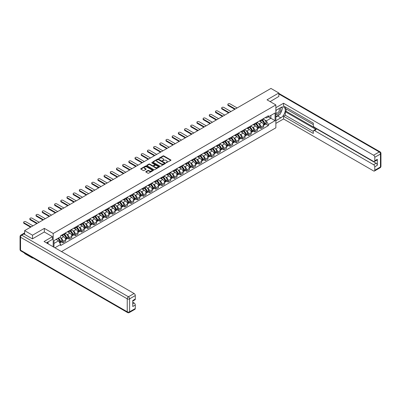 <?xml version="1.0" encoding="UTF-8"?>
<svg xmlns="http://www.w3.org/2000/svg" width="401" height="401" viewBox="0 0 401 401"><rect width="100%" height="100%" fill="white"/><g stroke="black" fill="none" stroke-linecap="round" stroke-linejoin="round"><path stroke-width="0.6" d="M166.124 162.796L170.806 160.405A0.551 0.316 0 0 0 170.806 159.959L163.793 155.909A0.551 0.316 0 0 0 163.017 155.909L158.881 158.3L158.881 158.616L159.959 158.305A1.764 1.018 0 0 1 162.455 158.305L163.037 158.641A1.764 1.018 0 0 1 163.553 159.362A1.764 1.018 0 0 1 163.037 160.079L162.5 160.706L163.583 160.395A1.764 1.018 0 0 1 166.074 160.395L166.656 160.731A1.764 1.018 0 0 1 167.172 161.453A1.764 1.018 0 0 1 166.656 162.169L166.124 162.796L166.124 162.48M145.924 171.598A0.551 0.316 0 0 0 145.924 172.049L147.894 173.187A0.551 0.316 0 0 0 148.671 173.187L153.262 170.53A0.551 0.316 0 0 0 153.262 170.084L146.255 166.039A0.551 0.316 0 0 0 145.478 166.039L140.881 168.691A0.551 0.316 0 0 0 140.881 169.137L143.257 170.51A0.551 0.316 0 0 0 144.039 170.51L146.004 169.372A0.551 0.316 0 0 0 146.004 168.926L144.826 168.245A1.474 0.852 0 0 1 144.395 167.643A1.474 0.852 0 0 1 145.302 166.856A1.474 0.852 0 0 1 146.906 167.042L151.523 169.708A1.474 0.852 0 0 1 151.954 170.31A1.474 0.852 0 0 1 151.047 171.092A1.474 0.852 0 0 1 149.438 170.911L148.671 170.465A0.551 0.316 0 0 0 147.894 170.465L145.924 171.598L145.924 172.049M53.188 233.482L44.341 228.375L32.521 235.197L24.626 230.64L270.946 88.431L278.835 92.987L267.016 99.814L275.863 104.922L53.188 233.482L53.188 246.785M159.999 166.194A0.551 0.316 0 0 0 160.781 166.194L165.372 163.543A0.551 0.316 0 0 0 165.372 163.092L158.365 159.047A0.551 0.316 0 0 0 157.588 159.047L152.992 161.698A0.551 0.316 0 0 0 152.992 162.149L159.999 166.194M151.804 162.876L159.312 167.042L154.726 169.688A0.551 0.316 0 0 1 153.944 169.688L146.936 165.643L148.906 164.515L148.906 164.059L146.936 165.192A0.551 0.316 0 0 0 146.936 165.643L146.936 165.192M148.906 164.515A0.551 0.316 0 0 1 149.683 164.515L149.683 164.059A0.551 0.316 0 0 0 148.906 164.059M149.683 164.059L152.525 165.698A0.551 0.316 0 0 0 153.302 165.698L154.606 164.946A0.551 0.316 0 0 0 154.606 164.495L151.648 162.791L152.195 162.475L159.317 166.585A0.551 0.316 0 0 1 159.317 167.037L159.317 166.585M32.521 257.683L32.521 258.099L24.626 253.542L24.626 253.126M61.498 251.582L275.863 127.819L275.863 104.922M32.521 258.099L32.882 257.888M32.521 235.197L32.521 238.79M24.626 230.64L24.626 234.374M22.992 233.878A1.123 0.647 -120 0 0 22.837 233.928A1.123 0.647 -120 0 0 22.717 234.039M278.835 96.586L278.835 92.987M260.986 120.034A2.581 1.489 60 0 1 260.455 121.192L263.071 119.678A2.581 1.489 -120 0 0 263.607 118.521M258.505 123.523L259.161 123.904A2.581 1.489 60 0 1 260.986 127.062L263.607 125.553A2.581 1.489 -120 0 0 261.783 122.39L259.908 121.313M263.607 125.553L263.607 126.952L260.986 128.46L259.567 127.643M260.455 121.192A2.581 1.489 60 0 1 259.181 121.077M260.986 127.062L260.986 128.46M254.8 123.608A2.581 1.489 60 0 1 254.264 124.766L256.886 123.252A2.581 1.489 -120 0 0 257.417 122.094M253.382 131.212L254.8 132.034L257.417 130.52L257.417 129.127A2.581 1.489 -120 0 0 255.592 125.964L253.718 124.881M254.264 124.766A2.581 1.489 60 0 1 252.996 124.646M252.314 127.097L252.976 127.478A2.581 1.489 60 0 1 254.8 130.636L254.8 132.034M248.615 127.177A2.581 1.489 60 0 1 248.079 128.335L250.695 126.826A2.581 1.489 -120 0 0 251.232 125.668M247.191 134.786L248.615 135.603L251.232 134.094L251.232 132.696A2.581 1.489 -120 0 0 249.407 129.538L247.532 128.455M248.079 128.335A2.581 1.489 60 0 1 246.81 128.22M246.129 130.666L246.79 131.047A2.581 1.489 60 0 1 248.615 134.21L248.615 135.603M242.425 130.751A2.581 1.489 60 0 1 241.893 131.909L244.51 130.395A2.581 1.489 -120 0 0 245.041 129.237M241.006 138.36L242.425 139.177L245.041 137.668L245.041 136.27A2.581 1.489 -120 0 0 243.217 133.112L241.347 132.029M241.893 131.909A2.581 1.489 60 0 1 240.62 131.794M239.938 134.24L240.6 134.621A2.581 1.489 60 0 1 242.425 137.784L242.425 139.177M236.239 134.325A2.581 1.489 60 0 1 235.703 135.483L238.319 133.969A2.581 1.489 -120 0 0 238.856 132.811M234.816 141.929L236.239 142.751L238.856 141.237L238.856 139.844A2.581 1.489 -120 0 0 237.031 136.681L235.156 135.598M235.703 135.483A2.581 1.489 60 0 1 234.435 135.363M233.753 137.814L234.415 138.195A2.581 1.489 60 0 1 236.239 141.352L236.239 142.751M230.049 137.894A2.581 1.489 60 0 1 229.517 139.052L232.134 137.543A2.581 1.489 -120 0 0 232.665 136.385M228.63 145.503L230.049 146.325L232.67 144.811L232.67 143.413A2.581 1.489 -120 0 0 230.846 140.255L228.971 139.172M229.517 139.052A2.581 1.489 60 0 1 228.244 138.936M227.567 141.383L228.224 141.764A2.581 1.489 60 0 1 230.049 144.926L230.049 146.325M223.863 141.468A2.581 1.489 60 0 1 223.327 142.626L225.943 141.117A2.581 1.489 -120 0 0 226.48 139.959M222.445 149.077L223.863 149.894L226.48 148.385L226.48 146.987A2.581 1.489 -120 0 0 224.655 143.829L222.781 142.746M223.327 142.626A2.581 1.489 60 0 1 222.059 142.51M221.377 144.956L222.039 145.337A2.581 1.489 60 0 1 223.863 148.5L223.863 149.894M217.673 145.042A2.581 1.489 60 0 1 217.141 146.2L219.758 144.686A2.581 1.489 -120 0 0 220.294 143.528M216.254 152.646L217.673 153.468L220.294 151.954L220.294 150.56A2.581 1.489 -120 0 0 218.47 147.398L216.595 146.315M217.141 146.2A2.581 1.489 60 0 1 215.868 146.084M215.192 148.53L215.848 148.911A2.581 1.489 60 0 1 217.673 152.069L217.673 153.468M211.487 148.611A2.581 1.489 60 0 1 210.951 149.773L213.573 148.26A2.581 1.489 -120 0 0 214.104 147.102M210.069 156.22L211.487 157.042L214.104 155.528L214.104 154.129A2.581 1.489 -120 0 0 212.279 150.971L210.405 149.889M210.951 149.773A2.581 1.489 60 0 1 209.683 149.653M209.001 152.099L209.663 152.485A2.581 1.489 60 0 1 211.487 155.643L211.487 157.042M205.297 152.185A2.581 1.489 60 0 1 204.766 153.342L207.382 151.834A2.581 1.489 -120 0 0 207.918 150.676M203.878 159.793L205.297 160.611L207.918 159.102L207.918 157.703A2.581 1.489 -120 0 0 206.094 154.545L204.219 153.463M204.766 153.342A2.581 1.489 60 0 1 203.492 153.227M202.816 155.673L203.472 156.054A2.581 1.489 60 0 1 205.297 159.217L205.297 160.611M199.112 155.758A2.581 1.489 60 0 1 198.575 156.916L201.197 155.403A2.581 1.489 -120 0 0 201.728 154.245M197.693 163.367L199.112 164.184L201.728 162.676L201.728 161.277A2.581 1.489 -120 0 0 199.904 158.114L198.029 157.037M198.575 156.916A2.581 1.489 60 0 1 197.307 156.801M196.625 159.247L197.287 159.628A2.581 1.489 60 0 1 199.112 162.786L199.112 164.184M192.926 159.332A2.581 1.489 60 0 1 192.39 160.49L195.006 158.976A2.581 1.489 -120 0 0 195.543 157.819M191.503 166.936L192.926 167.758L195.543 166.245L195.543 164.851A2.581 1.489 -120 0 0 193.718 161.688L191.843 160.606M192.39 160.49A2.581 1.489 60 0 1 191.122 160.37M190.44 162.821L191.102 163.202A2.581 1.489 60 0 1 192.926 166.36L192.926 167.758M186.736 162.901A2.581 1.489 60 0 1 186.204 164.059L188.821 162.55A2.581 1.489 -120 0 0 189.352 161.392M185.317 170.51L186.736 171.327L189.352 169.818L189.352 168.42A2.581 1.489 -120 0 0 187.528 165.262L185.658 164.179M186.204 164.059A2.581 1.489 60 0 1 184.931 163.944M184.249 166.39L184.911 166.771A2.581 1.489 60 0 1 186.736 169.934L186.736 171.327M180.55 166.475A2.581 1.489 60 0 1 180.014 167.633L182.63 166.119A2.581 1.489 -120 0 0 183.167 164.961M179.127 174.084L180.55 174.901L183.167 173.392L183.167 171.994A2.581 1.489 -120 0 0 181.342 168.831L179.468 167.753M180.014 167.633A2.581 1.489 60 0 1 178.746 167.518M178.064 169.964L178.726 170.345A2.581 1.489 60 0 1 180.55 173.503L180.55 174.901M174.36 170.049A2.581 1.489 60 0 1 173.828 171.207L176.445 169.693A2.581 1.489 -120 0 0 176.981 168.535M172.941 177.653L174.36 178.475L176.981 176.961L176.981 175.568A2.581 1.489 -120 0 0 175.157 172.405L173.282 171.322M173.828 171.207A2.581 1.489 60 0 1 172.555 171.087M171.879 173.538L172.535 173.919A2.581 1.489 60 0 1 174.36 177.077L174.36 178.475M168.174 173.618A2.581 1.489 60 0 1 167.638 174.776L170.255 173.267A2.581 1.489 -120 0 0 170.791 172.109M166.756 181.227L168.174 182.049L170.791 180.535L170.791 179.137A2.581 1.489 -120 0 0 168.966 175.979L167.092 174.896M167.638 174.776A2.581 1.489 60 0 1 166.37 174.661M165.688 177.107L166.35 177.488A2.581 1.489 60 0 1 168.174 180.65L168.174 182.049M161.984 177.192A2.581 1.489 60 0 1 161.453 178.35L164.069 176.841A2.581 1.489 -120 0 0 164.605 175.678M160.565 184.801L161.984 185.618L164.605 184.109L164.605 182.711A2.581 1.489 -120 0 0 162.781 179.553L160.906 178.47M161.453 178.35A2.581 1.489 60 0 1 160.179 178.234M159.503 180.681L160.159 181.062A2.581 1.489 60 0 1 161.984 184.224L161.984 185.618M155.799 180.766A2.581 1.489 60 0 1 155.262 181.924L157.884 180.41A2.581 1.489 -120 0 0 158.415 179.252M154.38 188.37L155.799 189.192L158.415 187.678L158.415 186.285A2.581 1.489 -120 0 0 156.59 183.122L154.716 182.039M155.262 181.924A2.581 1.489 60 0 1 153.994 181.808M153.312 184.254L153.974 184.635A2.581 1.489 60 0 1 155.799 187.793L155.799 189.192M149.608 184.335A2.581 1.489 60 0 1 149.077 185.493L151.693 183.984A2.581 1.489 -120 0 0 152.23 182.826M148.19 191.944L149.613 192.766L152.23 191.252L152.23 189.853A2.581 1.489 -120 0 0 150.405 186.696L148.53 185.613M149.077 185.493A2.581 1.489 60 0 1 147.804 185.377M147.127 187.823L147.789 188.209A2.581 1.489 60 0 1 149.613 191.367L149.613 192.766M143.423 187.909A2.581 1.489 60 0 1 142.886 189.066L145.508 187.558A2.581 1.489 -120 0 0 146.039 186.4M142.004 195.518L143.423 196.335L146.039 194.826L146.039 193.427A2.581 1.489 -120 0 0 144.215 190.269L142.345 189.187M142.886 189.066A2.581 1.489 60 0 1 141.618 188.951M140.936 191.397L141.598 191.778A2.581 1.489 60 0 1 143.423 194.941L143.423 196.335M137.237 191.483A2.581 1.489 60 0 1 136.701 192.64L139.317 191.127A2.581 1.489 -120 0 0 139.854 189.969M135.814 199.091L137.237 199.909L139.854 198.4L139.854 197.001A2.581 1.489 -120 0 0 138.029 193.838L136.155 192.761M136.701 192.64A2.581 1.489 60 0 1 135.433 192.525M134.751 194.971L135.413 195.352A2.581 1.489 60 0 1 137.237 198.51L137.237 199.909M131.047 195.056A2.581 1.489 60 0 1 130.515 196.214L133.132 194.701A2.581 1.489 -120 0 0 133.663 193.543M129.628 202.66L131.047 203.482L133.663 201.969L133.663 200.575A2.581 1.489 -120 0 0 131.839 197.412L129.969 196.33M130.515 196.214A2.581 1.489 60 0 1 129.242 196.094M128.566 198.545L129.222 198.926A2.581 1.489 60 0 1 131.047 202.084L131.047 203.482M124.861 198.625A2.581 1.489 60 0 1 124.325 199.783L126.942 198.274A2.581 1.489 -120 0 0 127.478 197.117M123.443 206.234L124.861 207.051L127.478 205.543L127.478 204.144A2.581 1.489 -120 0 0 125.653 200.986L123.779 199.904M124.325 199.783A2.581 1.489 60 0 1 123.057 199.668M122.375 202.114L123.037 202.495A2.581 1.489 60 0 1 124.861 205.658L124.861 207.051M118.671 202.199A2.581 1.489 60 0 1 118.14 203.357L120.756 201.843A2.581 1.489 -120 0 0 121.292 200.685M117.252 209.808L118.671 210.625L121.292 209.116L121.292 207.718A2.581 1.489 -120 0 0 119.468 204.555L117.593 203.477M118.14 203.357A2.581 1.489 60 0 1 116.866 203.242M116.19 205.688L116.846 206.069A2.581 1.489 60 0 1 118.671 209.227L118.671 210.625M112.486 205.773A2.581 1.489 60 0 1 111.949 206.931L114.571 205.417A2.581 1.489 -120 0 0 115.102 204.259M111.067 213.377L112.486 214.199L115.102 212.685L115.102 211.292A2.581 1.489 -120 0 0 113.277 208.129L111.403 207.046M111.949 206.931A2.581 1.489 60 0 1 110.681 206.811M109.999 209.262L110.661 209.643A2.581 1.489 60 0 1 112.486 212.801L112.486 214.199M106.295 209.342A2.581 1.489 60 0 1 105.764 210.5L108.38 208.991A2.581 1.489 -120 0 0 108.917 207.833M104.877 216.951L106.295 217.773L108.917 216.259L108.917 214.861A2.581 1.489 -120 0 0 107.092 211.703L105.217 210.62M105.764 210.5A2.581 1.489 60 0 1 104.491 210.385M103.814 212.831L104.471 213.212A2.581 1.489 60 0 1 106.295 216.375L106.295 217.773M100.11 212.916A2.581 1.489 60 0 1 99.573 214.074L102.195 212.565A2.581 1.489 -120 0 0 102.726 211.402M98.691 220.525L100.11 221.342L102.726 219.833L102.726 218.435A2.581 1.489 -120 0 0 100.902 215.277L99.027 214.194M99.573 214.074A2.581 1.489 60 0 1 98.305 213.959M97.623 216.405L98.285 216.786A2.581 1.489 60 0 1 100.11 219.948L100.11 221.342M93.924 216.49A2.581 1.489 60 0 1 93.388 217.648L96.004 216.134A2.581 1.489 -120 0 0 96.541 214.976M92.501 224.094L93.924 224.916L96.541 223.402L96.541 222.009A2.581 1.489 -120 0 0 94.716 218.846L92.842 217.763M93.388 217.648A2.581 1.489 60 0 1 92.12 217.532M91.438 219.979L92.1 220.36A2.581 1.489 60 0 1 93.924 223.517L93.924 224.916M87.734 220.059A2.581 1.489 60 0 1 87.197 221.217L89.819 219.708A2.581 1.489 -120 0 0 90.35 218.55M86.315 227.668L87.734 228.49L90.35 226.976L90.35 225.578A2.581 1.489 -120 0 0 88.526 222.42L86.656 221.337M87.197 221.217A2.581 1.489 60 0 1 85.929 221.101M85.248 223.547L85.909 223.928A2.581 1.489 60 0 1 87.734 227.091L87.734 228.49M81.548 223.633A2.581 1.489 60 0 1 81.012 224.791L83.629 223.282A2.581 1.489 -120 0 0 84.165 222.124M80.125 231.242L81.548 232.059L84.165 230.55L84.165 229.151A2.581 1.489 -120 0 0 82.34 225.994L80.466 224.911M81.012 224.791A2.581 1.489 60 0 1 79.744 224.675M79.062 227.121L79.724 227.502A2.581 1.489 60 0 1 81.548 230.665L81.548 232.059M75.358 227.207A2.581 1.489 60 0 1 74.827 228.364L77.443 226.851A2.581 1.489 -120 0 0 77.974 225.693M73.939 234.816L75.358 235.633L77.974 234.124L77.974 232.725A2.581 1.489 -120 0 0 76.15 229.562L74.28 228.485M74.827 228.364A2.581 1.489 60 0 1 73.553 228.249M72.877 230.695L73.533 231.076A2.581 1.489 60 0 1 75.358 234.234L75.358 235.633M69.172 230.775A2.581 1.489 60 0 1 68.636 231.938L71.253 230.425A2.581 1.489 -120 0 0 71.789 229.267M67.754 238.384L69.172 239.207L71.789 237.693L71.789 236.299A2.581 1.489 -120 0 0 69.964 233.136L68.09 232.054M68.636 231.938A2.581 1.489 60 0 1 67.368 231.818M66.686 234.269L67.348 234.65A2.581 1.489 60 0 1 69.172 237.808L69.172 239.207M62.982 234.349A2.581 1.489 60 0 1 62.451 235.507L65.067 233.999A2.581 1.489 -120 0 0 65.604 232.841M61.564 241.958L62.982 242.775L65.604 241.267L65.604 239.868A2.581 1.489 -120 0 0 63.779 236.71L61.904 235.628M62.451 235.507A2.581 1.489 60 0 1 61.178 235.392M60.501 237.838L61.158 238.219A2.581 1.489 60 0 1 62.982 241.382L62.982 242.775M265.372 117.503L266.304 118.039L275.071 112.982L270.865 115.408L270.865 118.25L266.304 120.881L264.69 119.949M53.98 247.242L53.98 240.625L60.641 236.775L60.641 235.703L268.404 115.754L268.404 116.826L275.071 120.676L268.404 124.521L266.304 120.881M275.071 112.982L275.071 120.676M53.98 243.462L58.541 240.831L60.641 244.475L60.641 245.547L268.404 125.598L268.404 124.521M60.641 244.475L54.912 247.783M44.341 228.375L44.341 232.014M58.541 240.831L56.08 239.412M265.758 124.069L268.404 125.598M166.275 162.851L166.656 162.631A1.764 1.018 0 0 0 167.172 161.909L167.172 161.453M163.553 159.362L163.553 159.819A1.764 1.018 0 0 1 163.037 160.54L162.656 160.756M170.806 159.959L170.806 160.405L163.793 156.37A0.551 0.316 0 0 0 163.017 156.37L159.037 158.666M165.367 163.548L158.365 159.503A0.551 0.316 0 0 0 157.588 159.503L153.002 162.154M164.4 163.473L164.4 163.162L158.25 159.608L157.137 159.934A1.764 1.018 0 0 0 156.621 160.656A1.764 1.018 0 0 0 157.137 161.372L161.342 163.798A1.764 1.018 0 0 0 163.834 163.798L164.4 163.473L164.4 163.934L164.4 163.618M156.621 160.656L156.621 161.112A1.764 1.018 0 0 0 157.137 161.829L157.137 161.372M164.4 163.934L163.834 164.26A1.764 1.018 0 0 1 161.342 164.26L157.137 161.829M149.683 164.515L152.525 166.159A0.551 0.316 0 0 0 153.302 166.159L154.606 165.402A0.551 0.316 0 0 0 154.771 165.182L154.771 164.721M155.473 167.402A1.474 0.852 0 0 0 157.077 167.588A1.474 0.852 0 0 0 157.989 166.801A1.474 0.852 0 0 0 157.558 166.199L155.934 165.262A0.551 0.316 0 0 0 155.152 165.262L153.849 166.014A0.551 0.316 0 0 0 153.849 166.465L155.473 167.402L155.473 167.859A1.474 0.852 0 0 0 157.077 168.044A1.474 0.852 0 0 0 157.989 167.257L157.989 166.801M153.688 166.24L153.688 166.696A0.551 0.316 0 0 0 153.849 166.921L153.849 166.465M155.473 167.859L153.849 166.921M151.954 170.31L151.954 170.766A1.474 0.852 0 0 1 151.047 171.553A1.474 0.852 0 0 1 149.438 171.367L148.671 170.921A0.551 0.316 0 0 0 147.894 170.921L145.934 172.054M144.395 167.643L144.395 168.104A1.474 0.852 0 0 0 144.826 168.706L144.826 168.245M145.994 169.377L144.826 168.706M153.262 170.084L153.262 170.53L146.255 166.495A0.551 0.316 0 0 0 145.478 166.495L140.891 169.142M261.963 120.32A3.534 2.04 60 0 1 261.978 120.33A3.534 2.04 60 0 1 264.304 123.503L264.324 123.578A0.687 0.396 60 0 1 264.219 124.115A0.687 0.396 60 0 1 264.204 124.125M237.131 107.954L230.049 103.864A1.288 0.747 -0 0 0 228.645 103.704A1.288 0.747 -0 0 0 227.848 104.395A1.288 0.747 -0 0 0 228.224 104.922L228.224 105.513A1.288 0.747 180 0 1 227.848 104.987L227.848 104.395M261.808 120.41A4.266 2.461 60 0 1 264.149 123.929L264.169 123.999A1.419 0.817 60 0 1 263.948 125.112L263.597 125.318M264.189 124.801A1.419 0.817 -120 0 0 264.58 124.746A1.419 0.817 -120 0 0 264.805 123.633L264.785 123.563A4.266 2.461 -120 0 0 262.444 120.044M263.552 118.977A4.266 2.461 60 0 1 266.234 122.726L266.254 122.801A1.419 0.817 60 0 1 266.028 123.909L264.58 124.746M234.791 109.303L228.224 105.513M260.354 121.242A4.266 2.461 60 0 1 261.241 122.079M235.307 109.007L228.224 104.922M263.317 122.089L263.858 122.4M275.863 110.39L280.82 107.528A6.311 3.644 120 0 1 283.973 107.217A6.311 3.644 120 0 1 284.941 112.275A6.311 3.644 120 0 1 280.82 117.834L275.863 120.696M275.863 123.398L283.557 118.957L283.557 116.255L313.306 133.428L313.306 131.277A1.684 0.972 -120 0 1 313.652 130.505A1.684 0.972 -120 0 1 314.494 130.591L373.597 164.711L376.133 163.247A1.684 0.972 60 0 1 377.326 165.307L377.326 159.307A1.684 0.972 60 0 1 376.975 160.079L374.439 161.543A1.684 0.972 -120 0 0 374.785 160.771L374.785 157.292A1.684 0.972 -120 0 0 373.597 155.232L379.266 151.954L278.835 93.974M286.093 108.927L286.093 111.262L285.301 111.719L285.301 115.247L283.557 116.255M285.301 106.957L285.301 108.471L313.306 124.636M374.439 161.543A1.684 0.972 -120 0 1 373.597 161.458L314.494 127.338A1.684 0.972 -120 0 1 313.306 125.277L313.306 123.127L283.557 105.949L283.557 103.247L373.597 155.232M275.863 107.689L283.557 103.247M283.557 118.957L373.597 170.941A1.684 0.972 -120 0 0 374.439 171.021A1.684 0.972 -120 0 0 374.785 170.255L374.785 166.771A1.684 0.972 -120 0 0 373.597 164.711M278.835 96.446L270.129 101.608M285.301 111.719L316.239 129.583L314.494 130.591M286.093 111.262L376.133 163.247M285.301 115.247L313.306 131.413M313.652 130.505L315.402 129.498A1.684 0.972 60 0 1 316.239 129.583M275.863 117.082L277.687 116.024A6.311 3.644 120 0 0 279.437 114.606M280.69 112.952A6.311 3.644 120 0 0 282.048 109.453M282.149 108.32A6.311 3.644 120 0 0 281.993 107.032M23.875 233.938L21.734 235.176A1.684 0.972 -120 0 0 20.892 235.091L23.032 233.853A1.684 0.972 60 0 1 23.875 233.938L32.401 238.861L44.3 231.994L52.431 236.685L52.431 239.387L46.802 242.64A6.311 3.644 120 0 0 46.421 242.881M52.431 236.685L44.065 241.517L134.099 293.502A1.684 0.972 60 0 1 135.292 295.562L135.292 299.041A1.684 0.972 60 0 1 134.942 299.813L132.751 301.076M48.11 243.402L48.11 241.883M132.751 303.763L134.099 302.981A1.684 0.972 60 0 1 135.292 305.041L135.292 308.524A1.684 0.972 60 0 1 134.942 309.296L129.272 312.569A1.684 0.972 -120 0 0 129.618 311.798L135.292 308.524M135.292 299.041L132.751 300.509L132.751 306.509L135.292 305.041M134.099 302.981L132.751 302.204M275.863 113.894A3.644 2.105 120 0 0 278.76 113.583A3.644 2.105 120 0 0 280.66 109.613A3.644 2.105 120 0 0 279.998 108.004M276.169 110.215A3.644 2.105 120 0 0 275.863 110.871M275.863 112.095A2.496 1.444 120 0 0 276.364 112.992A2.496 1.444 120 0 0 278.289 112.325A2.496 1.444 120 0 0 279.377 109.814A2.496 1.444 120 0 0 278.86 108.671A2.496 1.444 120 0 0 278.855 108.666M276.374 110.1A2.496 1.444 120 0 0 275.863 111.593M281.392 107.242L282.364 108.631L280.224 114.15L275.943 116.621M47.348 242.324L48.265 243.943M255.773 123.894A3.534 2.04 60 0 1 255.793 123.904A3.534 2.04 60 0 1 258.119 127.077L258.139 127.147A0.687 0.396 60 0 1 258.028 127.688A0.687 0.396 60 0 1 258.013 127.693M230.941 111.528L223.863 107.438A1.288 0.747 -0 0 0 222.455 107.278A1.288 0.747 -0 0 0 221.658 107.964A1.288 0.747 -0 0 0 222.039 108.491L222.039 109.087A1.288 0.747 180 0 1 221.658 108.561L221.658 107.964M255.617 123.984A4.266 2.461 60 0 1 257.963 127.498L257.983 127.573A1.419 0.817 60 0 1 257.758 128.686L257.407 128.886M258.003 128.37A1.419 0.817 -120 0 0 258.394 128.32A1.419 0.817 -120 0 0 258.62 127.207L258.595 127.132A4.266 2.461 -120 0 0 256.254 123.618M257.367 122.546A4.266 2.461 60 0 1 260.043 126.3L260.064 126.37A1.419 0.817 60 0 1 259.843 127.483L258.394 128.32M228.6 112.876L222.039 109.087M254.164 124.816A4.266 2.461 60 0 1 255.056 125.653M229.116 112.581L222.039 108.491M257.126 125.658L257.673 125.974M249.587 127.468A3.534 2.04 60 0 1 249.602 127.478A3.534 2.04 60 0 1 251.928 130.646L251.948 130.721A0.687 0.396 60 0 1 251.843 131.262A0.687 0.396 60 0 1 251.828 131.267M224.755 115.097L217.673 111.012A1.288 0.747 -0 0 0 216.269 110.851A1.288 0.747 -0 0 0 215.472 111.538A1.288 0.747 -0 0 0 215.848 112.064L215.848 112.661A1.288 0.747 180 0 1 215.472 112.135L215.472 111.538M249.432 127.553A4.266 2.461 60 0 1 251.773 131.072L251.798 131.147A1.419 0.817 60 0 1 251.572 132.26L251.221 132.46M251.813 131.944A1.419 0.817 -120 0 0 252.209 131.894A1.419 0.817 -120 0 0 252.429 130.781L252.409 130.706A4.266 2.461 -120 0 0 250.069 127.187M251.176 126.12A4.266 2.461 60 0 1 253.858 129.869L253.878 129.944A1.419 0.817 60 0 1 253.653 131.057L252.209 131.894M222.415 116.45L215.848 112.661M247.978 128.385A4.266 2.461 60 0 1 248.871 129.227M222.931 116.15L215.848 112.064M250.941 129.232L251.482 129.548M243.397 131.037A3.534 2.04 60 0 1 243.417 131.047A3.534 2.04 60 0 1 245.743 134.22L245.763 134.295A0.687 0.396 60 0 1 245.653 134.831A0.687 0.396 60 0 1 245.638 134.841M218.565 118.671L211.487 114.586A1.288 0.747 -0 0 0 210.079 114.42A1.288 0.747 -0 0 0 209.287 115.112A1.288 0.747 -0 0 0 209.663 115.638L209.663 116.23A1.288 0.747 180 0 1 209.287 115.704L209.287 115.112M243.247 131.127A4.266 2.461 60 0 1 245.587 134.646L245.607 134.716A1.419 0.817 60 0 1 245.382 135.829L245.031 136.034M245.628 135.518A1.419 0.817 -120 0 0 246.019 135.463A1.419 0.817 -120 0 0 246.244 134.35L246.224 134.28A4.266 2.461 -120 0 0 243.878 130.761M244.991 129.693A4.266 2.461 60 0 1 247.668 133.443L247.693 133.518A1.419 0.817 60 0 1 247.467 134.626L246.019 135.463M216.224 120.024L209.663 116.23M241.788 131.959A4.266 2.461 60 0 1 242.68 132.801M216.74 119.724L209.663 115.638M244.755 132.806L245.297 133.117M237.212 134.611A3.534 2.04 60 0 1 237.232 134.621A3.534 2.04 60 0 1 239.552 137.794L239.577 137.864A0.687 0.396 60 0 1 239.467 138.405A0.687 0.396 60 0 1 239.452 138.415M212.38 122.245L205.297 118.155A1.288 0.747 -0 0 0 203.893 117.994A1.288 0.747 -0 0 0 203.096 118.681A1.288 0.747 -0 0 0 203.472 119.207L203.472 119.804A1.288 0.747 180 0 1 203.096 119.277L203.096 118.681M237.056 134.701A4.266 2.461 60 0 1 239.402 138.22L239.422 138.29A1.419 0.817 60 0 1 239.196 139.403L238.846 139.608M239.437 139.092A1.419 0.817 -120 0 0 239.833 139.037A1.419 0.817 -120 0 0 240.054 137.924L240.034 137.849A4.266 2.461 -120 0 0 237.693 134.335M238.801 133.262A4.266 2.461 60 0 1 241.482 137.017L241.502 137.087A1.419 0.817 60 0 1 241.277 138.2L239.833 139.037M210.039 123.593L203.472 119.804M235.603 135.533A4.266 2.461 60 0 1 236.495 136.37M210.555 123.297L203.472 119.207M238.565 136.375L239.111 136.691M231.026 138.185A3.534 2.04 60 0 1 231.041 138.195A3.534 2.04 60 0 1 233.367 141.363L233.387 141.438A0.687 0.396 60 0 1 233.277 141.979A0.687 0.396 60 0 1 233.262 141.984M206.189 125.814L199.112 121.729A1.288 0.747 -0 0 0 197.708 121.568A1.288 0.747 -0 0 0 196.911 122.255A1.288 0.747 -0 0 0 197.287 122.781L197.287 123.378A1.288 0.747 180 0 1 196.911 122.851L196.911 122.255M230.871 138.275A4.266 2.461 60 0 1 233.212 141.789L233.232 141.864A1.419 0.817 60 0 1 233.011 142.977L232.655 143.177M233.252 142.661A1.419 0.817 -120 0 0 233.643 142.611A1.419 0.817 -120 0 0 233.868 141.498L233.848 141.423A4.266 2.461 -120 0 0 231.502 137.904M232.615 136.836A4.266 2.461 60 0 1 235.297 140.586L235.317 140.661A1.419 0.817 60 0 1 235.091 141.774L233.643 142.611M203.853 127.167L197.287 123.378M229.417 139.102A4.266 2.461 60 0 1 230.304 139.944M204.365 126.871L197.287 122.781M232.38 139.949L232.921 140.265M224.836 141.754A3.534 2.04 60 0 1 224.856 141.764A3.534 2.04 60 0 1 227.182 144.936L227.202 145.012A0.687 0.396 60 0 1 227.091 145.548A0.687 0.396 60 0 1 227.076 145.558M200.004 129.388L192.926 125.302A1.288 0.747 -0 0 0 191.518 125.137A1.288 0.747 -0 0 0 190.721 125.829A1.288 0.747 -0 0 0 191.102 126.355L191.102 126.952A1.288 0.747 180 0 1 190.721 126.42L190.721 125.829M224.68 141.844A4.266 2.461 60 0 1 227.026 145.362L227.046 145.438A1.419 0.817 60 0 1 226.821 146.545L226.47 146.751M227.061 146.235A1.419 0.817 -120 0 0 227.457 146.18A1.419 0.817 -120 0 0 227.678 145.067L227.658 144.997A4.266 2.461 -120 0 0 225.317 141.478M226.425 140.41A4.266 2.461 60 0 1 229.106 144.16L229.126 144.235A1.419 0.817 60 0 1 228.906 145.347L227.457 146.18M197.663 130.741L191.102 126.952M223.227 142.676A4.266 2.461 60 0 1 224.119 143.518M198.179 130.44L191.102 126.355M226.189 143.523L226.735 143.834M218.65 145.327A3.534 2.04 60 0 1 218.665 145.337A3.534 2.04 60 0 1 220.991 148.51L221.011 148.581A0.687 0.396 60 0 1 220.906 149.122A0.687 0.396 60 0 1 220.886 149.132M193.818 132.962L186.736 128.871A1.288 0.747 -0 0 0 185.332 128.711A1.288 0.747 -0 0 0 184.535 129.398A1.288 0.747 -0 0 0 184.911 129.924L184.911 130.52A1.288 0.747 180 0 1 184.535 129.994L184.535 129.398M218.495 145.418A4.266 2.461 60 0 1 220.836 148.936L220.856 149.007A1.419 0.817 60 0 1 220.635 150.119L220.279 150.325M220.876 149.809A1.419 0.817 -120 0 0 221.267 149.753A1.419 0.817 -120 0 0 221.492 148.641L221.472 148.57A4.266 2.461 -120 0 0 219.126 145.052M220.239 143.984A4.266 2.461 60 0 1 222.921 147.733L222.941 147.804A1.419 0.817 60 0 1 222.715 148.916L221.267 149.753M191.477 134.31L184.911 130.52M217.041 146.25A4.266 2.461 60 0 1 217.928 147.087M191.994 134.014L184.911 129.924M220.004 147.097L220.545 147.408M212.46 148.901A3.534 2.04 60 0 1 212.48 148.911A3.534 2.04 60 0 1 214.806 152.079L214.826 152.154A0.687 0.396 60 0 1 214.715 152.696A0.687 0.396 60 0 1 214.7 152.701M187.628 136.53L180.55 132.445A1.288 0.747 -0 0 0 179.142 132.285A1.288 0.747 -0 0 0 178.345 132.972A1.288 0.747 -0 0 0 178.726 133.498L178.726 134.094A1.288 0.747 180 0 1 178.345 133.568L178.345 132.972M212.304 148.992A4.266 2.461 60 0 1 214.65 152.505L214.67 152.58A1.419 0.817 60 0 1 214.445 153.693L214.094 153.894M214.69 153.377A1.419 0.817 -120 0 0 215.081 153.327A1.419 0.817 -120 0 0 215.307 152.215L215.282 152.139A4.266 2.461 -120 0 0 212.941 148.621M214.049 147.553A4.266 2.461 60 0 1 216.73 151.302L216.751 151.377A1.419 0.817 60 0 1 216.53 152.49L215.081 153.327M185.287 137.884L178.726 134.094M210.851 149.819A4.266 2.461 60 0 1 211.743 150.661M185.803 137.588L178.726 133.498M213.813 150.666L214.36 150.982M206.274 152.47A3.534 2.04 60 0 1 206.289 152.485A3.534 2.04 60 0 1 208.615 155.653L208.635 155.728A0.687 0.396 60 0 1 208.53 156.265A0.687 0.396 60 0 1 208.515 156.275M181.442 140.104L174.36 136.019A1.288 0.747 -0 0 0 172.956 135.859A1.288 0.747 -0 0 0 172.159 136.546A1.288 0.747 -0 0 0 172.535 137.072L172.535 137.668A1.288 0.747 180 0 1 172.159 137.142L172.159 136.546M206.119 152.56A4.266 2.461 60 0 1 208.46 156.079L208.48 156.154A1.419 0.817 60 0 1 208.259 157.267L207.908 157.468M208.5 156.951A1.419 0.817 -120 0 0 208.891 156.896A1.419 0.817 -120 0 0 209.116 155.788L209.096 155.713A4.266 2.461 -120 0 0 206.756 152.195M207.863 151.127A4.266 2.461 60 0 1 210.545 154.876L210.565 154.951A1.419 0.817 60 0 1 210.34 156.064L208.891 156.896M179.102 141.458L172.535 137.668M204.665 153.393A4.266 2.461 60 0 1 205.553 154.235M179.618 141.157L172.535 137.072M207.628 154.24L208.169 154.555M200.084 156.044A3.534 2.04 60 0 1 200.104 156.054A3.534 2.04 60 0 1 202.43 159.227L202.45 159.297A0.687 0.396 60 0 1 202.34 159.839A0.687 0.396 60 0 1 202.325 159.849M175.252 143.678L168.174 139.588A1.288 0.747 -0 0 0 166.766 139.428A1.288 0.747 -0 0 0 165.969 140.119A1.288 0.747 -0 0 0 166.35 140.646L166.35 141.237A1.288 0.747 180 0 1 165.969 140.711L165.969 140.119M199.929 156.134A4.266 2.461 60 0 1 202.274 159.653L202.294 159.723A1.419 0.817 60 0 1 202.069 160.836L201.718 161.042M202.315 160.525A1.419 0.817 -120 0 0 202.705 160.47A1.419 0.817 -120 0 0 202.931 159.357L202.906 159.287A4.266 2.461 -120 0 0 200.565 155.768M201.678 154.701A4.266 2.461 60 0 1 204.355 158.45L204.375 158.52A1.419 0.817 60 0 1 204.154 159.633L202.705 160.47M172.911 145.027L166.35 141.237M198.475 156.966A4.266 2.461 60 0 1 199.367 157.804M173.427 144.731L166.35 140.646M201.442 157.814L201.984 158.124M193.899 159.618A3.534 2.04 60 0 1 193.914 159.628A3.534 2.04 60 0 1 196.239 162.801L196.259 162.871A0.687 0.396 60 0 1 196.154 163.413A0.687 0.396 60 0 1 196.139 163.418M169.067 147.252L161.984 143.162A1.288 0.747 -0 0 0 160.58 143.002A1.288 0.747 -0 0 0 159.783 143.688A1.288 0.747 -0 0 0 160.159 144.215L160.159 144.811A1.288 0.747 180 0 1 159.783 144.285L159.783 143.688M193.743 159.708A4.266 2.461 60 0 1 196.084 163.222L196.109 163.297A1.419 0.817 60 0 1 195.883 164.41L195.533 164.61M196.124 164.094A1.419 0.817 -120 0 0 196.52 164.044A1.419 0.817 -120 0 0 196.741 162.931L196.721 162.856A4.266 2.461 -120 0 0 194.38 159.342M195.487 158.27A4.266 2.461 60 0 1 198.169 162.024L198.189 162.094A1.419 0.817 60 0 1 197.964 163.207L196.52 164.044M166.726 148.601L160.159 144.811M192.29 160.535A4.266 2.461 60 0 1 193.182 161.377M167.242 148.305L160.159 144.215M195.252 161.382L195.798 161.698M187.708 163.192A3.534 2.04 60 0 1 187.728 163.202A3.534 2.04 60 0 1 190.054 166.37L190.074 166.445A0.687 0.396 60 0 1 189.964 166.986A0.687 0.396 60 0 1 189.949 166.991M162.876 150.821L155.799 146.736A1.288 0.747 -0 0 0 154.39 146.576A1.288 0.747 -0 0 0 153.598 147.262A1.288 0.747 -0 0 0 153.974 147.789L153.974 148.385A1.288 0.747 180 0 1 153.598 147.859L153.598 147.262M187.558 163.277A4.266 2.461 60 0 1 189.899 166.796L189.919 166.871A1.419 0.817 60 0 1 189.698 167.984L189.342 168.184M189.939 167.668A1.419 0.817 -120 0 0 190.33 167.618A1.419 0.817 -120 0 0 190.555 166.505L190.535 166.43A4.266 2.461 -120 0 0 188.189 162.911M189.302 161.844A4.266 2.461 60 0 1 191.979 165.593L192.004 165.668A1.419 0.817 60 0 1 191.778 166.781L190.33 167.618M160.54 152.174L153.974 148.385M186.104 164.109A4.266 2.461 60 0 1 186.991 164.951M161.052 151.874L153.974 147.789M189.066 164.956L189.608 165.272M181.523 166.761A3.534 2.04 60 0 1 181.543 166.771A3.534 2.04 60 0 1 183.864 169.944L183.889 170.019A0.687 0.396 60 0 1 183.778 170.555A0.687 0.396 60 0 1 183.763 170.565M156.691 154.395L149.613 150.31A1.288 0.747 -0 0 0 148.205 150.144A1.288 0.747 -0 0 0 147.408 150.836A1.288 0.747 -0 0 0 147.789 151.362L147.789 151.954A1.288 0.747 180 0 1 147.408 151.428L147.408 150.836M181.367 166.851A4.266 2.461 60 0 1 183.713 170.37L183.733 170.44A1.419 0.817 60 0 1 183.508 171.553L183.157 171.758M183.748 171.242A1.419 0.817 -120 0 0 184.144 171.187A1.419 0.817 -120 0 0 184.365 170.074L184.345 170.004A4.266 2.461 -120 0 0 182.004 166.485M183.112 165.418A4.266 2.461 60 0 1 185.793 169.167L185.813 169.242A1.419 0.817 60 0 1 185.593 170.35L184.144 171.187M154.35 155.748L147.789 151.954M179.914 167.683A4.266 2.461 60 0 1 180.806 168.525M154.866 155.448L147.789 151.362M182.876 168.53L183.422 168.841M175.337 170.335A3.534 2.04 60 0 1 175.352 170.345A3.534 2.04 60 0 1 177.678 173.518L177.698 173.588A0.687 0.396 60 0 1 177.588 174.129A0.687 0.396 60 0 1 177.573 174.139M150.505 157.969L143.423 153.879A1.288 0.747 -0 0 0 142.019 153.718A1.288 0.747 -0 0 0 141.222 154.405A1.288 0.747 -0 0 0 141.598 154.931L141.598 155.528A1.288 0.747 180 0 1 141.222 155.002L141.222 154.405M175.182 170.425A4.266 2.461 60 0 1 177.523 173.944L177.543 174.014A1.419 0.817 60 0 1 177.322 175.127L176.966 175.332M177.563 174.816A1.419 0.817 -120 0 0 177.954 174.761A1.419 0.817 -120 0 0 178.179 173.648L178.159 173.573A4.266 2.461 -120 0 0 175.813 170.059M176.926 168.986A4.266 2.461 60 0 1 179.608 172.741L179.628 172.811A1.419 0.817 60 0 1 179.402 173.924L177.954 174.761M148.164 159.317L141.598 155.528M173.728 171.257A4.266 2.461 60 0 1 174.615 172.094M148.681 159.022L141.598 154.931M176.691 172.099L177.232 172.415M169.147 173.909A3.534 2.04 60 0 1 169.167 173.919A3.534 2.04 60 0 1 171.493 177.087L171.513 177.162A0.687 0.396 60 0 1 171.402 177.703A0.687 0.396 60 0 1 171.387 177.708M144.315 161.538L137.237 157.453A1.288 0.747 -0 0 0 135.829 157.292A1.288 0.747 -0 0 0 135.032 157.979A1.288 0.747 -0 0 0 135.413 158.505L135.413 159.102A1.288 0.747 180 0 1 135.032 158.575L135.032 157.979M168.991 173.994A4.266 2.461 60 0 1 171.337 177.513L171.357 177.588A1.419 0.817 60 0 1 171.132 178.701L170.781 178.901M171.377 178.385A1.419 0.817 -120 0 0 171.768 178.335A1.419 0.817 -120 0 0 171.989 177.222L171.969 177.147A4.266 2.461 -120 0 0 169.628 173.628M170.736 172.56A4.266 2.461 60 0 1 173.417 176.31L173.438 176.385A1.419 0.817 60 0 1 173.217 177.498L171.768 178.335M141.974 162.891L135.413 159.102M167.538 174.826A4.266 2.461 60 0 1 168.43 175.668M142.49 162.595L135.413 158.505M170.5 175.673L171.047 175.989M162.961 177.478A3.534 2.04 60 0 1 162.976 177.488A3.534 2.04 60 0 1 165.302 180.661L165.322 180.736A0.687 0.396 60 0 1 165.217 181.272A0.687 0.396 60 0 1 165.202 181.282M138.129 165.112L131.047 161.027A1.288 0.747 -0 0 0 129.643 160.861A1.288 0.747 -0 0 0 128.846 161.553A1.288 0.747 -0 0 0 129.222 162.079L129.222 162.676A1.288 0.747 180 0 1 128.846 162.144L128.846 161.553M162.806 177.568A4.266 2.461 60 0 1 165.147 181.087L165.167 181.162A1.419 0.817 60 0 1 164.946 182.27L164.59 182.475M165.187 181.959A1.419 0.817 -120 0 0 165.578 181.904A1.419 0.817 -120 0 0 165.803 180.791L165.783 180.721A4.266 2.461 -120 0 0 163.438 177.202M164.55 176.134A4.266 2.461 60 0 1 167.232 179.884L167.252 179.959A1.419 0.817 60 0 1 167.027 181.072L165.578 181.904M135.789 166.465L129.222 162.676M161.352 178.4A4.266 2.461 60 0 1 162.24 179.242M136.305 166.164L129.222 162.079M164.315 179.247L164.856 179.558M156.771 181.051A3.534 2.04 60 0 1 156.791 181.062A3.534 2.04 60 0 1 159.117 184.234L159.137 184.305A0.687 0.396 60 0 1 159.027 184.846A0.687 0.396 60 0 1 159.012 184.856M131.939 168.686L124.861 164.595A1.288 0.747 -0 0 0 123.453 164.435A1.288 0.747 -0 0 0 122.656 165.122A1.288 0.747 -0 0 0 123.037 165.648L123.037 166.245A1.288 0.747 180 0 1 122.656 165.718L122.656 165.122M156.616 181.142A4.266 2.461 60 0 1 158.961 184.66L158.981 184.731A1.419 0.817 60 0 1 158.756 185.843L158.405 186.049M159.002 185.533A1.419 0.817 -120 0 0 159.392 185.478A1.419 0.817 -120 0 0 159.618 184.365L159.593 184.295A4.266 2.461 -120 0 0 157.252 180.776M158.365 179.708A4.266 2.461 60 0 1 161.042 183.457L161.062 183.528A1.419 0.817 60 0 1 160.841 184.64L159.392 185.478M129.598 170.034L123.037 166.245M155.162 181.974A4.266 2.461 60 0 1 156.054 182.811M130.114 169.738L123.037 165.648M158.124 182.821L158.671 183.132M150.586 184.625A3.534 2.04 60 0 1 150.601 184.635A3.534 2.04 60 0 1 152.926 187.803L152.946 187.879A0.687 0.396 60 0 1 152.841 188.42A0.687 0.396 60 0 1 152.826 188.425M125.754 172.255L118.671 168.169A1.288 0.747 -0 0 0 117.267 168.009A1.288 0.747 -0 0 0 116.47 168.696A1.288 0.747 -0 0 0 116.846 169.222L116.846 169.818A1.288 0.747 180 0 1 116.47 169.292L116.47 168.696M150.43 184.716A4.266 2.461 60 0 1 152.771 188.229L152.796 188.305A1.419 0.817 60 0 1 152.57 189.417L152.22 189.618M152.811 189.102A1.419 0.817 -120 0 0 153.202 189.051A1.419 0.817 -120 0 0 153.428 187.939L153.408 187.863A4.266 2.461 -120 0 0 151.067 184.345M152.174 183.277A4.266 2.461 60 0 1 154.856 187.026L154.876 187.102A1.419 0.817 60 0 1 154.651 188.214L153.202 189.051M123.413 173.608L116.846 169.818M148.977 185.543A4.266 2.461 60 0 1 149.864 186.385M123.929 173.312L116.846 169.222M151.939 186.39L152.48 186.706M144.395 188.194A3.534 2.04 60 0 1 144.415 188.209A3.534 2.04 60 0 1 146.741 191.377L146.761 191.452A0.687 0.396 60 0 1 146.651 191.989A0.687 0.396 60 0 1 146.636 191.999M119.563 175.828L112.486 171.743A1.288 0.747 -0 0 0 111.077 171.578A1.288 0.747 -0 0 0 110.28 172.27A1.288 0.747 -0 0 0 110.661 172.796L110.661 173.392A1.288 0.747 180 0 1 110.28 172.866L110.28 172.27M144.245 188.285A4.266 2.461 60 0 1 146.586 191.803L146.606 191.879A1.419 0.817 60 0 1 146.38 192.986L146.029 193.192M146.626 192.675A1.419 0.817 -120 0 0 147.017 192.62A1.419 0.817 -120 0 0 147.242 191.513L147.222 191.437A4.266 2.461 -120 0 0 144.876 187.919M145.989 186.851A4.266 2.461 60 0 1 148.666 190.6L148.686 190.675A1.419 0.817 60 0 1 148.465 191.788L147.017 192.62M117.222 177.182L110.661 173.392M142.786 189.117A4.266 2.461 60 0 1 143.678 189.959M117.739 176.881L110.661 172.796M145.753 189.964L146.295 190.28M138.21 191.768A3.534 2.04 60 0 1 138.225 191.778A3.534 2.04 60 0 1 140.55 194.951L140.576 195.021A0.687 0.396 60 0 1 140.465 195.563A0.687 0.396 60 0 1 140.45 195.573M113.378 179.402L106.295 175.312A1.288 0.747 -0 0 0 104.892 175.152A1.288 0.747 -0 0 0 104.095 175.839A1.288 0.747 -0 0 0 104.471 176.37L104.471 176.961A1.288 0.747 180 0 1 104.095 176.435L104.095 175.839M138.054 191.858A4.266 2.461 60 0 1 140.395 195.377L140.42 195.447A1.419 0.817 60 0 1 140.195 196.56L139.844 196.766M140.435 196.249A1.419 0.817 -120 0 0 140.831 196.194A1.419 0.817 -120 0 0 141.052 195.081L141.032 195.011A4.266 2.461 -120 0 0 138.691 191.493M139.799 190.425A4.266 2.461 60 0 1 142.48 194.174L142.5 194.244A1.419 0.817 60 0 1 142.275 195.357L140.831 196.194M111.037 180.751L104.471 176.961M136.601 192.691A4.266 2.461 60 0 1 137.493 193.528M111.553 180.455L104.471 176.37M139.563 193.538L140.109 193.848M132.019 195.342A3.534 2.04 60 0 1 132.039 195.352A3.534 2.04 60 0 1 134.365 198.525L134.385 198.595A0.687 0.396 60 0 1 134.275 199.137A0.687 0.396 60 0 1 134.26 199.142M107.187 182.976L100.11 178.886A1.288 0.747 -0 0 0 98.701 178.726A1.288 0.747 -0 0 0 97.909 179.412A1.288 0.747 -0 0 0 98.285 179.939L98.285 180.535A1.288 0.747 180 0 1 97.909 180.009L97.909 179.412M131.869 195.432A4.266 2.461 60 0 1 134.21 198.946L134.23 199.021A1.419 0.817 60 0 1 134.009 200.134L133.653 200.335M134.25 199.818A1.419 0.817 -120 0 0 134.641 199.768A1.419 0.817 -120 0 0 134.866 198.655L134.846 198.58A4.266 2.461 -120 0 0 132.5 195.066M133.613 193.994A4.266 2.461 60 0 1 136.29 197.748L136.315 197.818A1.419 0.817 60 0 1 136.089 198.931L134.641 199.768M104.851 184.325L98.285 180.535M130.415 196.259A4.266 2.461 60 0 1 131.302 197.102M105.363 184.029L98.285 179.939M133.378 197.107L133.919 197.422M125.834 198.916A3.534 2.04 60 0 1 125.854 198.926A3.534 2.04 60 0 1 128.175 202.094L128.2 202.169A0.687 0.396 60 0 1 128.089 202.711A0.687 0.396 60 0 1 128.074 202.716M101.002 186.545L93.924 182.46A1.288 0.747 -0 0 0 92.516 182.3A1.288 0.747 -0 0 0 91.719 182.986A1.288 0.747 -0 0 0 92.1 183.513L92.1 184.109A1.288 0.747 180 0 1 91.719 183.583L91.719 182.986M125.678 199.001A4.266 2.461 60 0 1 128.024 202.52L128.044 202.595A1.419 0.817 60 0 1 127.819 203.708L127.468 203.909M128.059 203.392A1.419 0.817 -120 0 0 128.455 203.337A1.419 0.817 -120 0 0 128.676 202.229L128.656 202.154A4.266 2.461 -120 0 0 126.315 198.635M127.423 197.568A4.266 2.461 60 0 1 130.104 201.317L130.125 201.392A1.419 0.817 60 0 1 129.904 202.505L128.455 203.337M98.661 187.899L92.1 184.109M124.225 199.833A4.266 2.461 60 0 1 125.117 200.675M99.177 187.598L92.1 183.513M127.187 200.68L127.734 200.996M119.648 202.485A3.534 2.04 60 0 1 119.663 202.495A3.534 2.04 60 0 1 121.989 205.668L122.009 205.743A0.687 0.396 60 0 1 121.904 206.279A0.687 0.396 60 0 1 121.884 206.289M94.816 190.119L87.734 186.029A1.288 0.747 -0 0 0 86.33 185.869A1.288 0.747 -0 0 0 85.533 186.56A1.288 0.747 -0 0 0 85.909 187.087L85.909 187.678A1.288 0.747 180 0 1 85.533 187.152L85.533 186.56M119.493 202.575A4.266 2.461 60 0 1 121.834 206.094L121.854 206.164A1.419 0.817 60 0 1 121.633 207.277L121.277 207.482M121.874 206.966A1.419 0.817 -120 0 0 122.265 206.911A1.419 0.817 -120 0 0 122.49 205.798L122.47 205.728A4.266 2.461 -120 0 0 120.125 202.209M121.237 201.142A4.266 2.461 60 0 1 123.919 204.891L123.939 204.966A1.419 0.817 60 0 1 123.714 206.074L122.265 206.911M92.476 191.472L85.909 187.678M118.039 203.407A4.266 2.461 60 0 1 118.927 204.249M92.992 191.172L85.909 187.087M121.002 204.254L121.543 204.565M113.458 206.059A3.534 2.04 60 0 1 113.478 206.069A3.534 2.04 60 0 1 115.804 209.242L115.824 209.312A0.687 0.396 60 0 1 115.714 209.853A0.687 0.396 60 0 1 115.699 209.863M88.626 193.693L81.548 189.603A1.288 0.747 -0 0 0 80.14 189.442A1.288 0.747 -0 0 0 79.343 190.129A1.288 0.747 -0 0 0 79.724 190.655L79.724 191.252A1.288 0.747 180 0 1 79.343 190.726L79.343 190.129M113.303 206.149A4.266 2.461 60 0 1 115.648 209.668L115.668 209.738A1.419 0.817 60 0 1 115.443 210.851L115.092 211.056M115.689 210.535A1.419 0.817 -120 0 0 116.079 210.485A1.419 0.817 -120 0 0 116.3 209.372L116.28 209.297A4.266 2.461 -120 0 0 113.939 205.783M115.047 204.71A4.266 2.461 60 0 1 117.729 208.465L117.749 208.535A1.419 0.817 60 0 1 117.528 209.648L116.079 210.485M86.285 195.041L79.724 191.252M111.849 206.981A4.266 2.461 60 0 1 112.741 207.818M86.801 194.746L79.724 190.655M114.811 207.823L115.358 208.139M107.273 209.633A3.534 2.04 60 0 1 107.288 209.643A3.534 2.04 60 0 1 109.613 212.811L109.633 212.886A0.687 0.396 60 0 1 109.528 213.427A0.687 0.396 60 0 1 109.513 213.432M82.441 197.262L75.358 193.177A1.288 0.747 -0 0 0 73.954 193.016A1.288 0.747 -0 0 0 73.157 193.703A1.288 0.747 -0 0 0 73.533 194.229L73.533 194.826A1.288 0.747 180 0 1 73.157 194.3L73.157 193.703M107.117 209.718A4.266 2.461 60 0 1 109.458 213.237L109.478 213.312A1.419 0.817 60 0 1 109.257 214.425L108.907 214.625M109.498 214.109A1.419 0.817 -120 0 0 109.889 214.059A1.419 0.817 -120 0 0 110.115 212.946L110.095 212.871A4.266 2.461 -120 0 0 107.749 209.352M108.861 208.284A4.266 2.461 60 0 1 111.543 212.034L111.563 212.109A1.419 0.817 60 0 1 111.338 213.222L109.889 214.059M80.1 198.615L73.533 194.826M105.663 210.55A4.266 2.461 60 0 1 106.551 211.392M80.616 198.32L73.533 194.229M108.626 211.397L109.167 211.713M101.082 213.202A3.534 2.04 60 0 1 101.102 213.212A3.534 2.04 60 0 1 103.428 216.385L103.448 216.46A0.687 0.396 60 0 1 103.338 216.996A0.687 0.396 60 0 1 103.323 217.006M76.25 200.836L69.172 196.751A1.288 0.747 -0 0 0 67.764 196.585A1.288 0.747 -0 0 0 66.967 197.277A1.288 0.747 -0 0 0 67.348 197.803L67.348 198.4A1.288 0.747 180 0 1 66.967 197.868L66.967 197.277M100.927 213.292A4.266 2.461 60 0 1 103.273 216.811L103.293 216.886A1.419 0.817 60 0 1 103.067 217.994L102.716 218.199M103.313 217.683A1.419 0.817 -120 0 0 103.704 217.628A1.419 0.817 -120 0 0 103.929 216.515L103.904 216.445A4.266 2.461 -120 0 0 101.563 212.926M102.676 211.858A4.266 2.461 60 0 1 105.353 215.608L105.373 215.683A1.419 0.817 60 0 1 105.152 216.796L103.704 217.628M73.909 202.189L67.348 198.4M99.473 214.124A4.266 2.461 60 0 1 100.365 214.966M74.426 201.888L67.348 197.803M102.435 214.971L102.982 215.282M94.897 216.776A3.534 2.04 60 0 1 94.912 216.786A3.534 2.04 60 0 1 97.237 219.959L97.258 220.029A0.687 0.396 60 0 1 97.152 220.57A0.687 0.396 60 0 1 97.137 220.58M70.065 204.41L62.982 200.32A1.288 0.747 -0 0 0 61.579 200.159A1.288 0.747 -0 0 0 60.782 200.846A1.288 0.747 -0 0 0 61.158 201.372L61.158 201.969A1.288 0.747 180 0 1 60.782 201.442L60.782 200.846M94.741 216.866A4.266 2.461 60 0 1 97.082 220.385L97.107 220.455A1.419 0.817 60 0 1 96.882 221.568L96.531 221.773M97.122 221.257A1.419 0.817 -120 0 0 97.513 221.202A1.419 0.817 -120 0 0 97.739 220.089L97.719 220.019A4.266 2.461 -120 0 0 95.378 216.5M96.486 215.432A4.266 2.461 60 0 1 99.167 219.182L99.187 219.252A1.419 0.817 60 0 1 98.962 220.365L97.513 221.202M67.724 205.758L61.158 201.969M93.288 217.698A4.266 2.461 60 0 1 94.18 218.535M68.24 205.462L61.158 201.372M96.25 218.54L96.791 218.856M88.706 220.35A3.534 2.04 60 0 1 88.726 220.36A3.534 2.04 60 0 1 91.052 223.527L91.072 223.603A0.687 0.396 60 0 1 90.962 224.144A0.687 0.396 60 0 1 90.947 224.149M63.874 207.979L56.797 203.893A1.288 0.747 -0 0 0 55.388 203.733A1.288 0.747 -0 0 0 54.596 204.42A1.288 0.747 -0 0 0 54.972 204.946L54.972 205.543A1.288 0.747 180 0 1 54.596 205.016L54.596 204.42M88.556 220.44A4.266 2.461 60 0 1 90.897 223.953L90.917 224.029A1.419 0.817 60 0 1 90.691 225.141L90.34 225.342M90.937 224.826A1.419 0.817 -120 0 0 91.328 224.776A1.419 0.817 -120 0 0 91.553 223.663L91.533 223.588A4.266 2.461 -120 0 0 89.187 220.069M90.3 219.001A4.266 2.461 60 0 1 92.977 222.75L93.002 222.826A1.419 0.817 60 0 1 92.776 223.938L91.328 224.776M61.533 209.332L54.972 205.543M87.097 221.267A4.266 2.461 60 0 1 87.989 222.109M62.05 209.036L54.972 204.946M90.065 222.114L90.606 222.43M82.521 223.918A3.534 2.04 60 0 1 82.536 223.928A3.534 2.04 60 0 1 84.862 227.101L84.887 227.177A0.687 0.396 60 0 1 84.776 227.713A0.687 0.396 60 0 1 84.761 227.723M57.689 211.553L50.606 207.467A1.288 0.747 -0 0 0 49.203 207.302A1.288 0.747 -0 0 0 48.406 207.994A1.288 0.747 -0 0 0 48.782 208.52L48.782 209.116A1.288 0.747 180 0 1 48.406 208.59L48.406 207.994M82.365 224.009A4.266 2.461 60 0 1 84.706 227.527L84.731 227.603A1.419 0.817 60 0 1 84.506 228.71L84.155 228.916M84.746 228.4A1.419 0.817 -120 0 0 85.142 228.344A1.419 0.817 -120 0 0 85.363 227.237L85.343 227.161A4.266 2.461 -120 0 0 83.002 223.643M84.11 222.575A4.266 2.461 60 0 1 86.791 226.324L86.811 226.4A1.419 0.817 60 0 1 86.586 227.512L85.142 228.344M55.348 212.906L48.782 209.116M80.912 224.841A4.266 2.461 60 0 1 81.804 225.683M55.864 212.605L48.782 208.52M83.874 225.688L84.421 225.999M76.33 227.492A3.534 2.04 60 0 1 76.35 227.502A3.534 2.04 60 0 1 78.676 230.675L78.696 230.745A0.687 0.396 60 0 1 78.586 231.287A0.687 0.396 60 0 1 78.571 231.297M51.498 215.126L44.421 211.036A1.288 0.747 -0 0 0 43.017 210.876A1.288 0.747 -0 0 0 42.22 211.563A1.288 0.747 -0 0 0 42.596 212.094L42.596 212.685A1.288 0.747 180 0 1 42.22 212.159L42.22 211.563M76.18 227.583A4.266 2.461 60 0 1 78.521 231.101L78.541 231.171A1.419 0.817 60 0 1 78.32 232.284L77.964 232.49M78.561 231.973A1.419 0.817 -120 0 0 78.952 231.918A1.419 0.817 -120 0 0 79.177 230.806L79.157 230.735A4.266 2.461 -120 0 0 76.812 227.217M77.924 226.149A4.266 2.461 60 0 1 80.601 229.898L80.626 229.968A1.419 0.817 60 0 1 80.4 231.081L78.952 231.918M49.163 216.475L42.596 212.685M74.726 228.415A4.266 2.461 60 0 1 75.614 229.252M49.674 216.179L42.596 212.094M77.689 229.262L78.23 229.572M70.145 231.066A3.534 2.04 60 0 1 70.165 231.076A3.534 2.04 60 0 1 72.486 234.249L72.511 234.319A0.687 0.396 60 0 1 72.401 234.861A0.687 0.396 60 0 1 72.386 234.866M45.313 218.7L38.235 214.61A1.288 0.747 -0 0 0 36.827 214.45A1.288 0.747 -0 0 0 36.03 215.136A1.288 0.747 -0 0 0 36.411 215.663L36.411 216.259A1.288 0.747 180 0 1 36.03 215.733L36.03 215.136M69.99 231.156A4.266 2.461 60 0 1 72.335 234.67L72.355 234.745A1.419 0.817 60 0 1 72.13 235.858L71.779 236.059M72.37 235.542A1.419 0.817 -120 0 0 72.766 235.492A1.419 0.817 -120 0 0 72.987 234.379L72.967 234.304A4.266 2.461 -120 0 0 70.626 230.791M71.734 229.718A4.266 2.461 60 0 1 74.416 233.472L74.436 233.542A1.419 0.817 60 0 1 74.215 234.655L72.766 235.492M42.972 220.049L36.411 216.259M68.536 231.984A4.266 2.461 60 0 1 69.428 232.826M43.488 219.753L36.411 215.663M71.498 232.831L72.045 233.146M63.959 234.64A3.534 2.04 60 0 1 63.975 234.65A3.534 2.04 60 0 1 66.3 237.818L66.32 237.893A0.687 0.396 60 0 1 66.215 238.43A0.687 0.396 60 0 1 66.195 238.44M39.128 222.269L32.045 218.184A1.288 0.747 -0 0 0 30.641 218.024A1.288 0.747 -0 0 0 29.844 218.71A1.288 0.747 -0 0 0 30.22 219.237L30.22 219.833A1.288 0.747 180 0 1 29.844 219.307L29.844 218.71M63.804 234.725A4.266 2.461 60 0 1 66.145 238.244L66.165 238.319A1.419 0.817 60 0 1 65.944 239.432L65.589 239.633M66.185 239.116A1.419 0.817 -120 0 0 66.576 239.061A1.419 0.817 -120 0 0 66.802 237.953L66.782 237.878A4.266 2.461 -120 0 0 64.436 234.359M65.548 233.292A4.266 2.461 60 0 1 68.23 237.041L68.25 237.116A1.419 0.817 60 0 1 68.025 238.229L66.576 239.061M36.787 223.623L30.22 219.833M62.35 235.557A4.266 2.461 60 0 1 63.238 236.4M37.303 223.322L30.22 219.237M65.313 236.405L65.854 236.72M57.96 238.329A3.534 2.04 60 0 1 60.115 241.392L60.135 241.467A0.687 0.396 60 0 1 60.025 242.004A0.687 0.396 60 0 1 60.01 242.014M32.937 225.843L25.859 221.753A1.288 0.747 -0 0 0 24.451 221.593A1.288 0.747 -0 0 0 23.654 222.284A1.288 0.747 -0 0 0 24.035 222.811L24.035 223.402A1.288 0.747 180 0 1 23.654 222.876L23.654 222.284M57.779 238.43A4.266 2.461 60 0 1 59.96 241.818L59.98 241.888A1.419 0.817 60 0 1 59.784 242.986M60 242.69A1.419 0.817 -120 0 0 60.391 242.635A1.419 0.817 -120 0 0 60.611 241.522L60.591 241.452A4.266 2.461 -120 0 0 58.416 238.064M59.864 237.227A4.266 2.461 60 0 1 62.04 240.615L62.06 240.69A1.419 0.817 60 0 1 61.839 241.798L60.391 242.635M30.596 227.192L24.035 223.402M56.335 239.267A4.266 2.461 60 0 1 57.052 239.973M31.113 226.896L24.035 222.811M59.122 239.978L59.669 240.289M69.172 237.808L71.789 236.299M75.358 234.234L77.974 232.725M81.548 230.665L84.165 229.151M87.734 227.091L90.35 225.578M93.924 223.517L96.541 222.009M100.11 219.948L102.726 218.435M106.295 216.375L108.917 214.861M112.486 212.801L115.102 211.292M118.671 209.227L121.292 207.718M124.861 205.658L127.478 204.144M131.047 202.084L133.663 200.575M137.237 198.51L139.854 197.001M143.423 194.941L146.039 193.427M149.613 191.367L152.23 189.853M155.799 187.793L158.415 186.285M161.984 184.224L164.605 182.711M168.174 180.65L170.791 179.137M174.36 177.077L176.981 175.568M180.55 173.503L183.167 171.994M186.736 169.934L189.352 168.42M192.926 166.36L195.543 164.851M199.112 162.786L201.728 161.277M205.297 159.217L207.918 157.703M211.487 155.643L214.104 154.129M217.673 152.069L220.294 150.56M223.863 148.5L226.48 146.987M230.049 144.926L232.67 143.413M236.239 141.352L238.856 139.844M242.425 137.784L245.041 136.27M248.615 134.21L251.232 132.696M254.8 130.636L257.417 129.127M62.982 241.382L65.604 239.868M61.158 238.219L63.779 236.71M67.348 234.65L69.964 233.136M73.533 231.076L76.15 229.562M79.724 227.502L82.34 225.994M85.909 223.928L88.526 222.42M92.1 220.36L94.716 218.846M98.285 216.786L100.902 215.277M104.471 213.212L107.092 211.703M110.661 209.643L113.277 208.129M116.846 206.069L119.468 204.555M123.037 202.495L125.653 200.986M129.222 198.926L131.839 197.412M135.413 195.352L138.029 193.838M141.598 191.778L144.215 190.269M147.789 188.209L150.405 186.696M153.974 184.635L156.59 183.122M160.159 181.062L162.781 179.553M166.35 177.488L168.966 175.979M172.535 173.919L175.157 172.405M178.726 170.345L181.342 168.831M184.911 166.771L187.528 165.262M191.102 163.202L193.718 161.688M197.287 159.628L199.904 158.114M203.472 156.054L206.094 154.545M209.663 152.485L212.279 150.971M215.848 148.911L218.47 147.398M222.039 145.337L224.655 143.829M228.224 141.764L230.846 140.255M234.415 138.195L237.031 136.681M240.6 134.621L243.217 133.112M246.79 131.047L249.407 129.538M252.976 127.478L255.592 125.964M259.161 123.904L261.783 122.39M24.626 233.272L23.654 233.833M166.656 162.631L166.656 162.169M162.5 160.706L162.5 160.39M163.037 160.54L163.037 160.079M158.881 158.616L158.881 158.3M163.017 156.37L163.017 155.909M163.793 156.37L163.793 155.909M152.992 162.149L152.992 161.698M157.588 159.503L157.588 159.047M158.365 159.503L158.365 159.047M165.372 163.543L165.372 163.092M161.342 164.26L161.342 163.798M163.834 164.26L163.834 163.798M152.525 166.159L152.525 165.698M153.302 166.159L153.302 165.698M154.606 165.402L154.606 164.946M152.195 162.931L152.195 162.475M147.894 170.921L147.894 170.465M148.671 170.921L148.671 170.465M149.438 171.367L149.438 170.911M146.004 169.372L146.004 168.926M140.881 169.137L140.881 168.691M145.478 166.495L145.478 166.039M146.255 166.495L146.255 166.039M263.397 124.45L264.169 123.999M264.805 123.633L266.254 122.801M264.785 123.563L266.234 122.726M263.372 124.38L264.359 123.799M374.785 160.771L377.326 159.307M377.326 165.307L374.785 166.771M374.785 170.255L380.459 166.976L380.459 154.019L374.785 157.292M277.687 116.024L280.82 117.834M380.459 166.976A1.684 0.972 60 0 1 380.108 167.748A1.684 1.684 0 0 0 380.95 166.29A1.684 0.972 180 0 1 380.459 166.976M380.459 154.019A1.684 0.972 0 0 0 380.95 153.332A1.684 1.684 0 0 0 380.108 151.874A1.684 0.972 -60 0 0 379.266 151.954A1.684 0.972 60 0 1 380.459 154.019M20.892 235.091A1.684 1.684 0 0 0 20.05 236.55A1.684 0.972 180 0 0 20.541 237.237A1.684 0.972 -60 0 1 21.734 235.176L128.43 296.775A1.684 0.972 -60 0 0 127.242 298.835L20.541 237.237L20.541 250.199L127.242 311.798L127.242 298.835A1.684 0.972 0 0 0 129.618 298.835L129.618 311.798A1.684 0.972 180 0 1 127.242 311.798A1.684 0.972 -60 0 0 127.588 312.569A1.684 1.684 0 0 0 129.272 312.569M135.292 295.562L129.618 298.835A1.684 0.972 -120 0 0 128.43 296.775L134.099 293.502M20.892 250.966A1.684 0.972 -60 0 1 20.541 250.199A1.684 0.972 0 0 1 20.05 249.512A1.684 1.684 0 0 0 20.892 250.966L127.588 312.569M257.206 128.019L257.983 127.573M258.62 127.207L260.064 126.37M258.595 127.132L260.043 126.3M257.181 127.949L258.174 127.373M251.021 131.593L251.798 131.147M252.429 130.781L253.878 129.944M252.409 130.706L253.858 129.869M250.996 131.523L251.983 130.947M244.831 135.167L245.607 134.716M246.244 134.35L247.693 133.518M246.224 134.28L247.668 133.443M244.805 135.097L245.798 134.515M238.645 138.736L239.422 138.29M240.054 137.924L241.502 137.087M240.034 137.849L241.482 137.017M238.62 138.666L239.608 138.089M232.46 142.31L233.232 141.864M233.868 141.498L235.317 140.661M233.848 141.423L235.297 140.586M232.43 142.24L233.422 141.663M226.269 145.884L227.046 145.438M227.678 145.067L229.126 144.235M227.658 144.997L229.106 144.16M226.244 145.814L227.232 145.237M220.084 149.458L220.856 149.007M221.492 148.641L222.941 147.804M221.472 148.57L222.921 147.733M220.054 149.388L220.836 148.936M213.893 153.027L214.67 152.58M215.307 152.215L216.751 151.377M215.282 152.139L216.73 151.302M213.868 152.956L214.65 152.505M207.708 156.601L208.48 156.154M209.116 155.788L210.565 154.951M209.096 155.713L210.545 154.876M207.683 156.53L208.46 156.079M201.518 160.174L202.294 159.723M202.931 159.357L204.375 158.52M202.906 159.287L204.355 158.45M201.492 160.104L202.485 159.523M195.332 163.743L196.109 163.297M196.741 162.931L198.189 162.094M196.721 162.856L198.169 162.024M195.307 163.673L196.084 163.222M189.142 167.317L189.919 166.871M190.555 166.505L192.004 165.668M190.535 166.43L191.979 165.593M189.117 167.247L190.109 166.671M182.956 170.891L183.733 170.44M184.365 170.074L185.813 169.242M184.345 170.004L185.793 169.167M182.931 170.821L183.919 170.24M176.771 174.46L177.543 174.014M178.179 173.648L179.628 172.811M178.159 173.573L179.608 172.741M176.741 174.39L177.733 173.813M170.58 178.034L171.357 177.588M171.989 177.222L173.438 176.385M171.969 177.147L173.417 176.31M170.555 177.964L171.543 177.387M164.395 181.608L165.167 181.162M165.803 180.791L167.252 179.959M165.783 180.721L167.232 179.884M164.365 181.538L165.357 180.961M158.205 185.182L158.981 184.731M159.618 184.365L161.062 183.528M159.593 184.295L161.042 183.457M158.179 185.112L158.961 184.66M152.019 188.751L152.796 188.305M153.428 187.939L154.876 187.102M153.408 187.863L154.856 187.026M151.994 188.681L152.981 188.104M145.829 192.325L146.606 191.879M147.242 191.513L148.686 190.675M147.222 191.437L148.666 190.6M145.804 192.254L146.796 191.678M139.643 195.899L140.42 195.447M141.052 195.081L142.5 194.244M141.032 195.011L142.48 194.174M139.618 195.828L140.395 195.377M133.453 199.467L134.23 199.021M134.866 198.655L136.315 197.818M134.846 198.58L136.29 197.748M133.428 199.397L134.42 198.821M127.267 203.041L128.044 202.595M128.676 202.229L130.125 201.392M128.656 202.154L130.104 201.317M127.242 202.971L128.024 202.52M121.082 206.615L121.854 206.164M122.49 205.798L123.939 204.966M122.47 205.728L123.919 204.891M121.052 206.545L122.044 205.964M114.892 210.184L115.668 209.738M116.3 209.372L117.749 208.535M116.28 209.297L117.729 208.465M114.866 210.114L115.648 209.668M108.706 213.758L109.478 213.312M110.115 212.946L111.563 212.109M110.095 212.871L111.543 212.034M108.676 213.688L109.668 213.111M102.516 217.332L103.293 216.886M103.929 216.515L105.373 215.683M103.904 216.445L105.353 215.608M102.491 217.262L103.483 216.685M96.33 220.906L97.107 220.455M97.739 220.089L99.187 219.252M97.719 220.019L99.167 219.182M96.305 220.836L97.293 220.254M90.14 224.475L90.917 224.029M91.553 223.663L93.002 222.826M91.533 223.588L92.977 222.75M90.115 224.405L91.107 223.828M83.954 228.049L84.731 227.603M85.363 227.237L86.811 226.4M85.343 227.161L86.791 226.324M83.929 227.979L84.917 227.402M77.764 231.623L78.541 231.171M79.177 230.806L80.626 229.968M79.157 230.735L80.601 229.898M77.739 231.552L78.731 230.971M71.579 235.192L72.355 234.745M72.987 234.379L74.436 233.542M72.967 234.304L74.416 233.472M71.553 235.121L72.541 234.545M65.393 238.765L66.165 238.319M66.802 237.953L68.25 237.116M66.782 237.878L68.23 237.041M65.363 238.695L66.355 238.119M59.358 242.249L59.98 241.888M60.611 241.522L62.06 240.69M60.591 241.452L62.04 240.615M59.323 242.184L59.96 241.818M22.837 233.928L24.626 232.896M164.51 163.773L164.51 163.317M374.439 171.021L380.108 167.748M380.95 166.29L380.95 153.332M278.835 93.403L380.108 151.874M20.05 236.55L20.05 249.512"/></g></svg>
